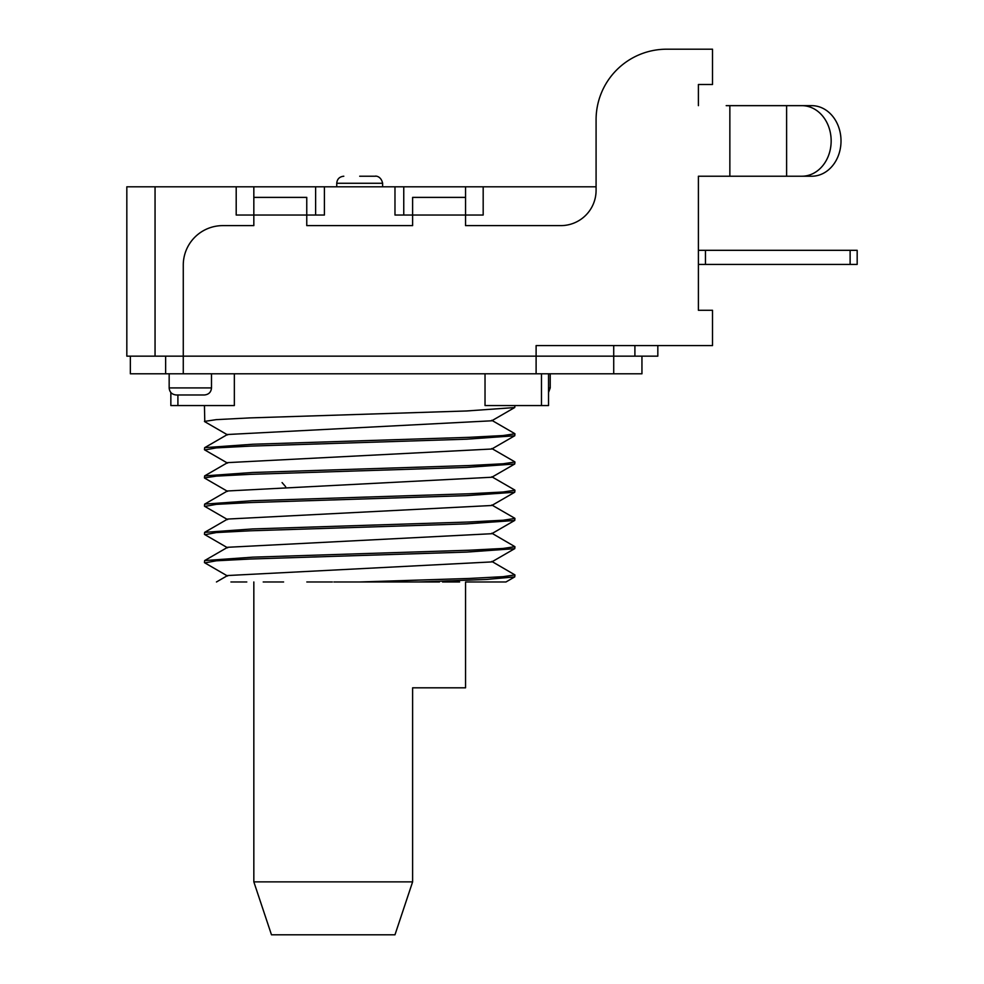 <?xml version="1.0" encoding="UTF-8"?>
<svg xmlns="http://www.w3.org/2000/svg" width="984" height="984" viewBox="0 0 984 984"><rect width="100%" height="100%" fill="white"/><g stroke="black" fill="none" stroke-linecap="round" stroke-linejoin="round"><path stroke-width="1.48" d="M483.181 186.8L483.181 215.029L465.543 215.029L465.543 225.619L560.806 225.619A35.289 35.289 0 0 0 596.083 190.33L596.083 119.765L596.083 186.8L126.825 186.8L126.825 356.159L183.27 356.159L183.27 265.114A39.508 39.508 0 0 1 222.778 225.619L253.835 225.619L253.835 215.029L236.197 215.029L236.197 186.8M315.618 186.8L315.618 215.029L324.413 215.029L306.762 215.029L306.762 225.619L412.616 225.619L412.616 215.029L465.543 215.029L465.543 186.8M801.886 176.222L811.739 176.222A35.289 29.274 -90 0 0 841.012 140.933A35.289 29.274 -90 0 0 811.739 105.657L801.886 105.657A35.289 29.274 90 0 1 831.16 140.933A35.289 29.274 90 0 1 801.886 176.222L698.406 176.222L698.406 310.292L712.514 310.292L712.514 345.581L536.108 345.581L536.108 373.797L130.355 373.797L130.355 356.159M801.886 105.657L726.192 105.657M786.61 176.222L786.61 105.657M729.857 176.222L729.857 105.657M596.083 119.765A70.565 70.565 0 0 1 666.648 49.2L712.514 49.2L712.514 84.489L698.406 84.489L698.406 105.657L698.406 84.489M536.108 373.797L613.721 373.797L613.721 356.159L183.27 356.159L183.27 373.797M613.721 373.797L641.949 373.797L641.949 356.159L657.829 356.159L657.829 345.581M698.406 310.292L698.406 264.425L857.175 264.425L857.175 250.317L698.406 250.317L698.406 176.222L726.192 176.222M796.462 176.222L811.739 176.222M253.835 197.39L253.835 215.029L306.762 215.029L306.762 197.39L253.835 197.39L253.835 186.8M324.413 186.8L324.413 215.029M394.978 186.8L394.978 215.029L403.76 215.029L403.76 186.8M465.543 197.39L412.616 197.39L412.616 215.029L394.978 215.029M705.466 264.425L705.466 250.317M641.949 356.159L613.721 356.159L613.721 345.581M634.901 345.581L634.901 356.159M189.457 394.978L176.222 394.978C171.892 394.51 169.543 392.161 169.162 387.917L211.498 387.917C211.117 392.161 208.768 394.51 204.451 394.978L176.222 394.978M170.847 392.493L170.847 405.556L234.352 405.556L234.352 373.797M177.907 405.556L177.907 394.978M204.77 421.693L204.451 405.556M204.451 421.41L216.209 419.651L249.505 417.917L466.65 410.968L514.73 407.548L514.939 405.556M485.026 373.797L485.026 405.556L541.471 405.556L541.471 373.797M541.471 405.556L548.531 405.556L548.531 373.797M514.669 407.548L491.754 420.795L227.427 434.51M514.743 435.74L491.803 449.012L227.587 462.628M514.73 464.005L466.613 467.412L250.207 474.349L216.345 476.121L204.451 477.892L204.635 475.899L252.617 472.48L469.22 465.543L503.119 463.772L514.939 462.013L514.73 464.005L491.828 477.24L227.415 490.979M204.451 449.663L204.66 447.659L252.753 444.251L469.22 437.327L503.119 435.543L514.939 433.784L514.755 435.764L466.748 439.184L250.403 446.109L216.345 447.892L204.758 449.946M491.779 505.493L227.599 519.06M514.706 520.425L491.754 533.709L227.599 547.288M491.791 561.913L227.599 575.529L216.455 581.974M204.451 506.108L204.623 504.128L252.224 500.733L469.233 493.771L503.132 492L514.939 490.241L514.73 492.234L466.527 495.641L250.416 502.566L216.345 504.349L204.832 506.428M204.451 534.337L204.635 532.356L252.556 528.937L469.22 522L503.119 520.228L514.939 518.457L514.73 520.462L466.527 523.869L250.403 530.794L216.345 532.565L204.967 534.706M204.451 562.565L204.647 560.572L252.667 557.165L469.22 550.228L503.119 548.457L514.939 546.686L514.755 548.666L466.724 552.086L250.354 559.023L216.332 560.794L204.844 562.885M333.871 581.974L439.491 581.974M449.86 581.974L459.602 581.974M412.616 687.816L412.616 881.873L394.978 934.8L271.486 934.8L253.835 881.873L412.616 881.873L412.616 687.816L465.543 687.816L465.543 581.974L505.973 581.974L514.73 576.907L486.686 579.428L419.098 581.974M310.784 581.974L307.795 581.974M269.321 581.974L264.339 581.974M246.787 581.974L230.933 581.974M451.324 581.974L442.505 581.974M431.078 581.974L359.959 581.974M332.334 581.974L306.823 581.974M283.601 581.974L263.208 581.974M359.689 581.974L469.233 578.457L503.132 576.673L514.939 574.914L514.73 576.907M514.939 574.914L491.803 561.421M514.939 546.686L491.816 533.205M394.978 934.8L400.673 917.691M406.552 900.04L412.616 881.873M359.689 176.222C380.082 176.222 380.082 176.222 359.689 176.222C339.296 176.222 339.296 176.222 359.689 176.222L375.568 176.222C373.932 176.148 380.759 174.869 382.628 183.27L336.749 183.27L336.749 186.8M165.632 356.159L165.632 373.797M155.054 186.8L155.054 356.159M850.127 264.425L850.127 250.317M548.531 387.917L550.216 387.917L548.531 392.493M282.076 482.578L285.655 486.711M169.162 373.797L169.162 387.917M190.33 394.978L204.451 394.978M211.498 373.797L211.498 387.917M550.216 373.797L550.216 387.917M227.599 434.903L204.635 421.619M227.55 463.12L204.623 449.873M227.575 491.373L204.66 478.113M491.816 505.481L514.73 492.234M227.599 519.601L204.672 506.329M227.624 547.817L204.66 534.533M491.779 561.926L514.73 548.641M227.575 576.034L204.635 562.762M204.647 560.572L227.575 547.313M204.635 532.356L227.562 519.097M514.755 518.248L491.803 504.989M514.755 490.032L491.803 476.76M204.635 475.899L227.562 462.64M514.718 461.779L491.791 448.519M204.672 447.683L227.624 434.399M514.706 433.587L491.742 420.291M227.599 490.881L204.635 504.152M253.835 881.873L253.835 581.974M382.628 183.27L382.628 186.8M336.749 183.27C337.131 179.026 339.492 176.677 343.81 176.222"/></g></svg>
